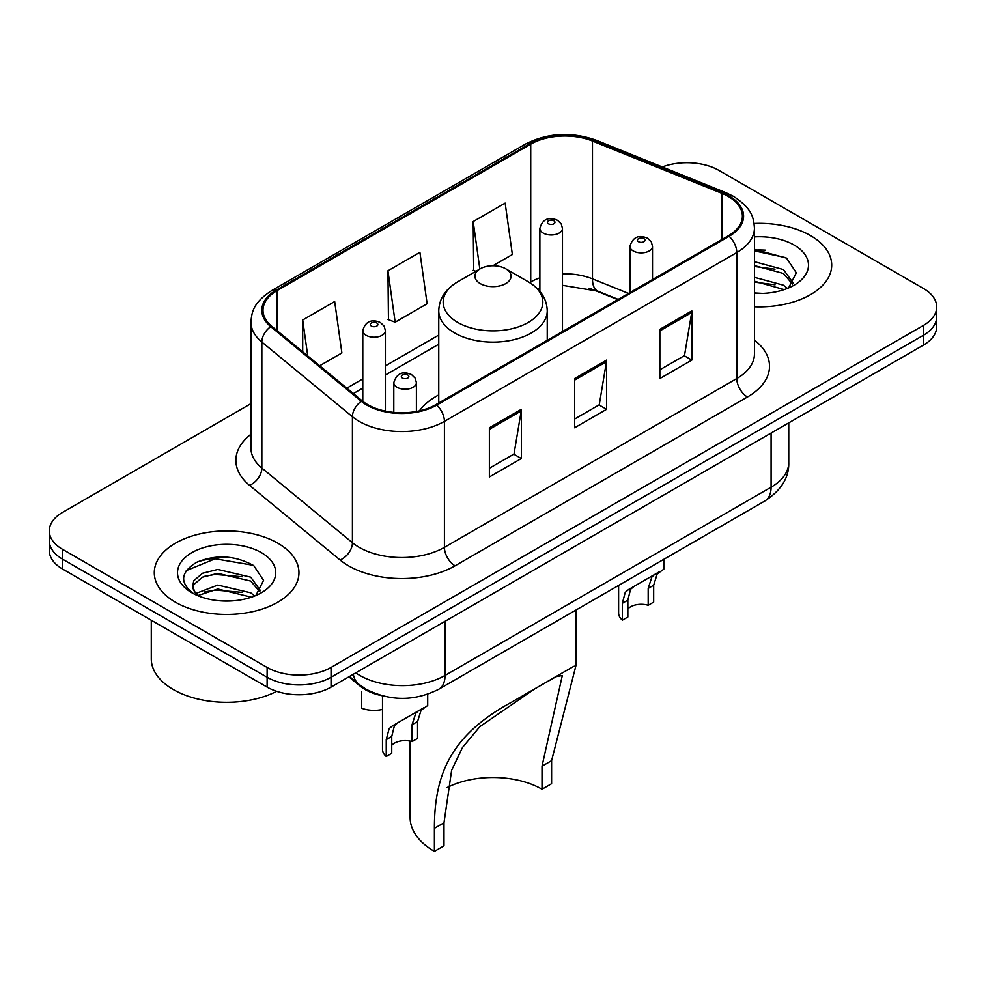 <?xml version="1.0" encoding="UTF-8"?>
<svg xmlns="http://www.w3.org/2000/svg" width="986" height="986" viewBox="0 0 986 986"><rect width="100%" height="100%" fill="white"/><g stroke="black" fill="none" stroke-linecap="round" stroke-linejoin="round"><path stroke-width="1.48" d="M438.758 394.905A79.866 46.108 0 0 0 419.383 410.866M617.754 299.633L594.509 290.241A60.269 34.793 0 0 0 589.123 288.294M381.668 695.635A45.208 26.104 180 0 1 360.1 686.083L348.871 676.827M232.659 557.756A60.269 34.793 0 0 0 197.373 561.958M765.407 250.173A60.269 34.793 0 0 0 754.438 250.124M250.949 403.631L62.537 512.412A45.208 26.104 0 0 0 49.3 530.862L49.3 550.545A45.208 26.104 0 0 0 62.537 569.008L267.12 687.119A45.208 26.104 0 0 0 331.05 687.119L923.463 345.088A45.208 26.104 0 0 0 936.7 326.637L936.7 316.789A45.208 26.104 0 0 1 923.463 335.24A45.208 26.104 0 0 0 936.7 316.789L936.7 306.942A45.208 26.104 0 0 0 923.463 288.491L718.88 170.381A45.208 26.104 0 0 0 662.284 166.954M49.3 530.862A45.208 26.104 0 0 0 62.537 549.325L267.12 667.436A45.208 26.104 0 0 0 331.05 667.436L331.05 677.271L923.463 335.24L331.05 677.271A45.208 26.104 0 0 1 267.12 677.271A45.208 26.104 0 0 0 331.05 677.271L331.05 687.119M62.537 549.325L62.537 559.161L267.12 677.271L62.537 559.161A45.208 26.104 0 0 1 49.3 540.71A45.208 26.104 0 0 0 62.537 559.161L62.537 569.008M810.517 235.592A72.323 41.757 0 0 0 754.105 223.465A72.323 41.757 0 0 1 810.517 235.592A72.323 41.757 0 0 1 831.703 265.123A72.323 41.757 0 0 0 810.517 235.592M277.769 543.163A72.323 41.757 0 0 0 198.95 534.116A72.323 41.757 0 0 0 154.297 572.693A72.323 41.757 0 0 0 175.483 602.224A72.323 41.757 0 0 0 254.302 611.271A72.323 41.757 0 0 0 298.955 572.693A72.323 41.757 0 0 0 277.769 543.163A72.323 41.757 0 0 0 198.95 534.116A72.323 41.757 0 0 0 154.297 572.693A72.323 41.757 0 0 0 175.483 602.224A72.323 41.757 0 0 0 254.302 611.271A72.323 41.757 0 0 0 298.955 572.693A72.323 41.757 0 0 0 277.769 543.163M728.26 196.46A48.215 27.842 180 0 1 742.384 216.144A48.215 27.842 180 0 1 728.26 235.839L435.886 404.63A48.215 27.842 180 0 1 362.293 400.92L271.729 326.243A48.215 27.842 180 0 1 263.003 310.27A48.215 27.842 180 0 1 277.128 290.587L530.727 144.178A48.215 27.842 180 0 1 592.475 141.06L721.826 193.342A48.215 27.842 180 0 1 728.26 196.46M729.11 195.968A49.423 28.532 0 0 0 722.516 192.775L593.165 140.48A49.423 28.532 0 0 0 529.864 143.685L276.277 290.094A49.423 28.532 0 0 0 270.743 326.637L361.307 401.314A49.423 28.532 0 0 0 436.736 405.123L729.11 236.32A49.423 28.532 0 0 0 729.11 195.968M489.376 427.764L489.376 476.977L521.347 458.527L521.347 409.313L489.376 427.764M489.376 468.251L514.002 454.028L521.212 410.94A12.054 6.964 -120 0 0 521.347 409.313M513.78 454.152L521.347 458.527M659.856 329.336L659.856 378.55L691.827 360.1L691.827 310.886L659.856 329.336M659.856 369.824L684.481 355.601L691.691 312.525A12.054 6.964 -120 0 0 691.827 310.886M684.259 355.736L691.827 360.1M574.616 378.55L574.616 427.764L606.587 409.313L606.587 360.1L574.616 378.55M574.616 419.038L599.241 404.815L606.452 361.726A12.054 6.964 -120 0 0 606.587 360.1M599.02 404.95L606.587 409.313M754.438 306.782A72.323 41.757 0 0 0 831.703 265.123A72.323 41.757 0 0 1 754.438 306.782M331.05 667.436L923.463 325.405A45.208 26.104 0 0 0 936.7 306.942M492.926 265.752L512.363 254.524L505.152 203.104L473.181 221.567L473.699 270.484M319.674 365.769L341.883 352.951L334.673 301.531L302.702 319.994L302.702 351.78M387.942 270.78L395.164 322.2L427.123 303.737L419.913 252.317L387.942 270.78L388.459 319.698M395.164 322.2L387.942 319.501M475.893 271.298L473.181 270.287M473.181 221.567L479.837 269.018M302.702 319.994L307.743 355.934M754.438 292.941L762.622 293.421M754.438 277.312L783.463 285.2L787.444 288.393M754.438 281.22L784.178 289.601M754.438 261.684L783.463 269.572L793.249 283.093M754.438 265.591L783.463 273.479L792.473 284.104M754.438 293.335A49.127 28.372 0 0 0 794.112 285.176A49.127 28.372 0 0 0 794.112 245.058A49.127 28.372 0 0 0 754.438 236.899M788.603 287.912L796.306 272.802L786.569 258.135L754.438 249.347M754.438 250.863L785.904 257.691M754.438 266.479L775.021 269.178M754.438 282.107L775.021 284.794M542.017 789.231L542.017 766.196L562.316 675.521L556.141 676.667L534.683 688.906L479.911 726.596L462.496 747.487L451.637 770.251L443.983 822.792L434.395 828.326C434.37 773.628 451.366 734.693 512.252 701.835L573.605 666.413L575.873 665.858L551.605 760.662L551.605 783.697L542.017 789.231A69.316 40.019 0 0 0 447.114 787.543M443.983 822.792L443.983 845.828L434.395 851.374A82.873 47.846 0 0 1 410.127 817.53L410.127 741.115M480.219 283.574A18.081 10.439 0 0 0 505.781 283.574A18.081 10.439 0 0 0 505.781 268.808L528.237 281.774A49.83 28.767 0 0 1 528.237 322.459A49.83 28.767 0 0 1 457.763 322.459A49.83 28.767 0 0 1 457.763 281.774C445.487 289.058 439.152 298.733 438.758 310.812A54.242 31.318 0 0 0 454.645 332.96A54.242 31.318 0 0 0 513.755 339.751A54.242 31.318 0 0 0 547.242 310.812C546.848 298.733 540.513 289.058 528.237 281.774L505.781 268.808A18.081 10.439 0 0 0 480.219 268.808A18.081 10.439 0 0 0 480.219 283.574M434.395 828.326L434.395 851.374M573.605 666.413L512.252 701.835L573.605 666.413M151.289 620.243L151.289 658.821A75.343 43.495 0 0 0 173.351 689.571A75.343 43.495 0 0 0 276.684 691.334M218.399 600.659L229.874 601.004M195.869 593.449L217.807 585.08L250.715 592.783L254.696 595.975M197.89 595.556L217.807 588.987L251.43 597.183M196.214 594.977L192.689 586.719A34.066 19.671 0 0 0 198.198 595.827M192.689 586.719L193.724 580.754L202.537 573.248L217.807 569.452L250.715 577.155L260.501 590.676M192.775 587.2L193.724 584.661L202.537 577.155L217.807 573.359L250.715 581.062L259.725 591.686M255.855 595.495L263.558 580.384L253.821 565.705C235.149 555.315 216.033 554.206 196.485 562.39C180.45 572.287 179.44 582.701 193.466 593.609L193.638 593.72M261.364 552.641A49.127 28.372 0 0 0 191.888 552.641A49.127 28.372 0 0 0 191.888 592.759A49.127 28.372 0 0 0 261.364 592.759A49.127 28.372 0 0 0 261.364 552.641M186.28 570.635L215.133 558.803L253.155 565.261M204.299 576.391L215.133 574.419L242.273 576.748M204.299 592.019L215.133 590.047L242.273 592.376M627.848 608.966A15.073 8.701 180 0 1 648.184 605.281L648.184 588.408L651.869 577.007L654.47 574.579L634.047 586.374L630.559 589.308L627.848 600.141L627.848 617.014L622.351 620.182A22.604 13.052 180 0 1 618.604 612.996L618.604 585.425M622.351 620.182L622.351 603.309L625.223 592.376L628.563 589.529L656.282 573.532M663.812 559.321L663.812 569.181L657.194 573.926L653.669 585.228L653.669 602.101L648.184 605.281M628.563 589.529L634.047 586.374L628.563 589.529M391.738 745.293A15.073 8.701 180 0 1 412.062 741.595L412.062 724.722L415.747 713.322L418.347 710.894L397.937 722.689L394.437 725.622L391.738 736.456L391.738 753.329L386.241 756.508A22.604 13.052 180 0 1 382.494 749.311L382.494 695.857M386.241 756.508L386.241 739.636L389.113 728.703L392.453 725.856L420.159 709.858M427.702 694.255L427.702 705.508L421.084 710.24L417.559 721.555L417.559 738.428L412.062 741.595M392.453 725.856L397.937 722.689L392.453 725.856M361.628 691.346L361.628 708.219A22.604 13.052 180 0 0 382.494 709.439M360.1 685.258L360.1 686.083M355.761 672.846A60.269 34.793 0 0 0 359.816 675.435A60.269 34.793 0 0 0 445.056 675.435L771.089 487.195A60.269 34.793 0 0 0 788.751 462.582C789.194 477.544 781.22 490.338 764.853 500.987L438.807 689.226A30.135 17.403 60 0 0 445.056 675.435L445.056 621.291M771.089 433.051L771.089 487.195A30.135 17.403 60 0 1 764.853 500.987M353.321 674.251A30.135 20.151 129.5 0 0 358.571 684.05L349.426 676.507M923.463 345.088L923.463 325.405M267.12 687.119L267.12 667.436M754.438 340.145A75.343 43.495 180 0 1 747.437 397.013L455.064 565.804A15.073 8.701 60 0 1 444.415 547.353L736.788 378.55A60.269 34.793 0 0 0 754.438 353.949L754.438 227.963A60.269 34.793 180 0 1 736.788 252.564A15.073 8.701 -120 0 0 729.11 236.32M455.064 565.804A75.343 43.495 180 0 1 348.514 565.804A75.343 43.495 180 0 1 340.071 559.999L249.507 485.322A75.343 43.495 180 0 1 250.949 434.271M359.175 547.353A60.269 34.793 0 0 0 444.415 547.353L444.415 421.367A60.269 34.793 180 0 1 352.421 416.721L261.845 342.043A60.269 34.793 180 0 1 250.949 322.077L250.949 448.063A60.269 34.793 0 0 0 261.845 468.03L352.421 542.707A60.269 34.793 0 0 0 359.175 547.353M754.438 227.963C753.464 217.598 752.503 208.983 733.67 196.46L725.745 192.615A15.073 7.062 112 0 0 722.516 192.775M725.745 192.615L596.394 140.32C571.436 131.483 547.735 132.765 525.316 144.166A15.073 8.701 60 0 1 529.864 143.685M276.277 290.094A15.073 8.701 -120 0 0 271.729 290.574C253.451 302.554 251.787 311.576 250.949 322.077M270.743 326.637A15.073 10.082 129.5 0 0 261.845 342.043L261.845 468.03A15.073 10.082 -50.5 0 1 249.507 485.322M596.394 140.32A15.073 7.062 112 0 0 593.165 140.48M361.307 401.314A15.073 10.082 129.5 0 0 352.421 416.721L352.421 542.707A15.073 10.082 -50.5 0 1 340.071 559.999M436.736 405.123A15.073 8.701 60 0 1 444.415 421.367L736.788 252.564L736.788 378.55A15.073 8.701 60 0 0 747.437 397.013M277.128 290.587L277.128 330.692M721.826 193.342L721.826 239.549M592.475 141.06L592.475 278.853A48.215 27.842 0 0 0 562.476 273.849M628.513 293.421L592.475 278.853A27.127 12.707 -68 0 0 597.861 291.166L562.476 285.311M539.872 277.83A48.215 27.842 0 0 0 530.727 281.971L529.63 282.6M530.727 144.178L530.727 281.971A27.127 15.665 60 0 1 530.69 283.278M438.758 335.067L385.39 365.88M362.786 378.92L346.813 388.151M574.616 380.115L606.452 361.726M659.856 330.902L691.691 312.525M489.376 429.329L521.212 410.94M551.605 760.662L542.017 766.196M633.222 250.962A11.302 6.52 180 0 1 629.906 246.352C632.802 237.084 638.706 234.397 647.642 238.292L651.29 241.866L652.51 246.352A11.302 6.52 180 0 1 645.534 252.379A11.302 6.52 180 0 1 633.222 250.962M643.87 238.661A3.771 2.169 0 0 0 638.546 238.661A3.771 2.169 0 0 0 638.546 241.743A3.771 2.169 0 0 0 643.87 241.743A3.771 2.169 0 0 0 643.87 238.661M654.47 574.579L659.942 571.412M648.184 588.408L653.669 585.228M622.351 603.309L627.848 600.141M397.111 387.288A11.302 6.52 180 0 1 393.796 382.667C396.68 373.398 402.596 370.711 411.532 374.606L415.18 378.18L416.4 382.667A11.302 6.52 180 0 1 409.424 388.706A11.302 6.52 180 0 1 397.111 387.288M407.76 374.988A3.771 2.169 0 0 0 402.436 374.988A3.771 2.169 0 0 0 402.436 378.057A3.771 2.169 0 0 0 407.76 378.057A3.771 2.169 0 0 0 407.76 374.988M418.347 710.894L423.832 707.738M412.062 724.722L417.559 721.555M386.241 739.636L391.738 736.456M562.476 331.542L562.476 228.456A11.302 6.52 180 0 1 555.5 234.483A11.302 6.52 180 0 1 543.187 233.066A11.302 6.52 180 0 1 539.872 228.456L539.872 291.351M548.512 223.834A3.771 2.169 0 0 0 553.836 223.834A3.771 2.169 0 0 0 553.836 220.765A3.771 2.169 0 0 0 548.512 220.765A3.771 2.169 0 0 0 548.512 223.834M385.39 411.125L385.39 330.692A11.302 6.52 180 0 1 378.414 336.719A11.302 6.52 180 0 1 366.102 335.302A11.302 6.52 180 0 1 362.786 330.692L362.786 401.314M371.426 326.083A3.771 2.169 0 0 0 376.751 326.083A3.771 2.169 0 0 0 376.751 323.001A3.771 2.169 0 0 0 371.426 323.001A3.771 2.169 0 0 0 371.426 326.083M438.807 689.226C414.564 701.416 390.308 701.416 366.052 689.226L358.571 684.05M788.751 462.582L788.751 422.858M525.316 144.166L271.729 290.574M539.872 288.467L537.789 289.058M438.758 344.237L385.39 375.05M362.786 388.102L353.358 393.55M618.185 299.387L597.861 291.166M547.242 340.343L547.242 310.812M575.873 665.858L575.873 610.087M438.758 402.978L438.758 310.812M480.219 268.808L457.763 281.774M629.906 292.62L629.906 246.352M652.51 279.568L652.51 246.352M393.796 412.407L393.796 382.667M416.4 411.482L416.4 382.667M562.476 228.456L561.256 223.97L557.608 220.383C552.961 218.165 543.224 215.835 539.872 228.456M385.39 330.692L384.17 326.206L380.522 322.632C375.876 320.401 366.139 318.084 362.786 330.692"/></g></svg>

